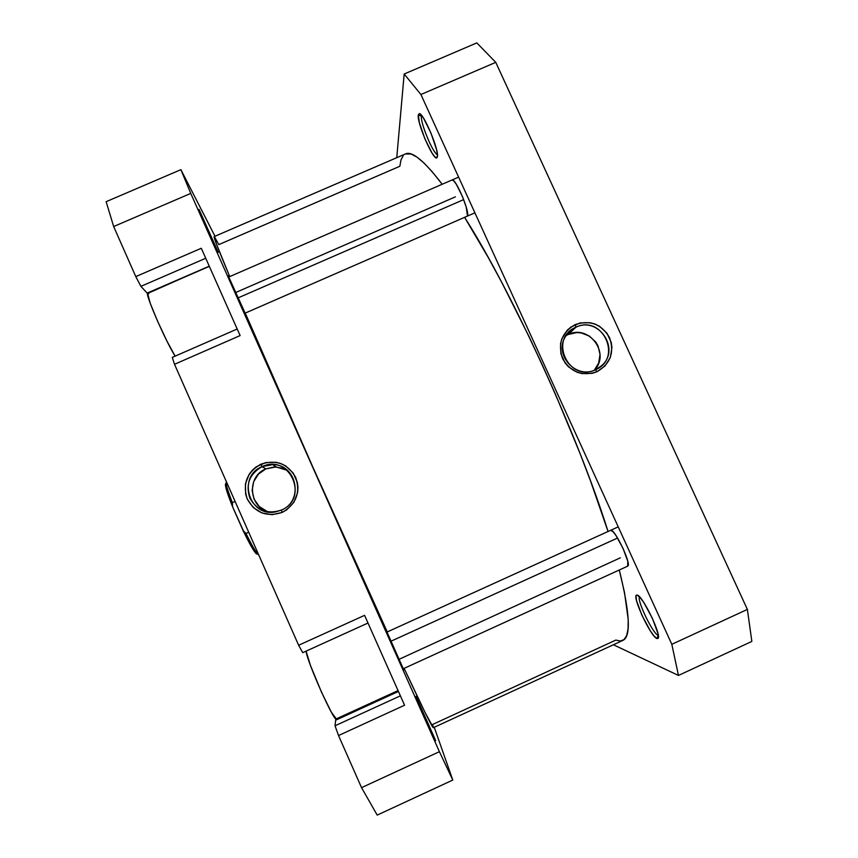 <?xml version="1.0" encoding="UTF-8"?>
<svg xmlns="http://www.w3.org/2000/svg" width="858" height="858" viewBox="0 0 858 858"><rect width="100%" height="100%" fill="white"/><g stroke="black" fill="none" stroke-linecap="round" stroke-linejoin="round"><path stroke-width="1.29" d="M639.457 596.782C636.818 600.546 653.11 634.169 658.172 635.317L656.992 638.567C650.686 636.915 630.973 594.229 636.893 595.077L636.003 596.267L636.486 600.503L641.891 615.175L650.31 630.823L654.161 636.121L656.992 638.567L658.343 637.698L657.979 633.601L652.477 618.521L643.779 602.466L639.918 597.265L637.194 595.12C642.428 595.227 662.022 635.799 658.043 638.406L656.992 638.567L658.172 635.317C653.11 634.169 636.818 600.546 639.457 596.782M627.691 566.162L627.788 561.304L623.112 548.552L616.065 535.606L613.009 531.649L610.606 530.319M421.45 116.184C420.098 122.404 433.183 153.85 437.419 154.622C433.183 153.85 420.098 122.404 421.45 116.184L421.632 115.498L421.45 116.184L418.307 114.972L421.45 116.184M437.376 156.799L437.012 157.647C434.019 162.28 416.72 122.833 418.307 114.972L419.348 122.619L424.871 138.781L432.089 153.207L435.038 157.046L436.926 157.722L437.451 155.073L436.497 149.421L430.888 132.861L423.444 118.018L420.484 114.296L419.412 113.664L418.307 114.972L419.23 113.642C423.369 112.452 439.414 150.665 437.376 156.799L437.376 156.799M568.221 334.491L576.737 332.582L581.134 332.904L589.339 336.046L595.774 342.063L597.994 345.881L600.042 354.418L598.67 363.041L594.283 370.238C610.842 353.775 589.071 323.97 568.221 334.491L575.911 327.23C598.519 315.851 620.977 349.442 601.587 365.701L595.409 369.766C575.975 379.611 553.571 354.719 565.476 336.55C567.985 332.357 571.46 329.247 575.911 327.23C548.219 338.266 568.629 382.958 595.409 369.766L596.921 371.75C582.046 376.576 570.591 372.19 562.569 358.601C557.561 343.693 561.808 332.336 575.289 324.549L575.911 327.23L568.221 334.491L566.065 335.585M747.372 609.416L495.763 62.355L476.812 42.9L404.172 74.013L420.913 94.509L671.825 644.315L678.464 675.439L613.384 644.766L678.464 675.439L751.855 641.409L747.372 609.416L671.825 644.315L420.913 94.509L495.763 62.355L747.372 609.416L671.825 644.315L678.464 675.439L751.855 641.409L747.372 609.416M396.761 157.679L404.172 74.013L396.761 157.679M452.263 179.944C455.909 178.936 469.701 211.4 467.46 215.69L466.226 207.1L462.516 196.654L456.231 184.138L453.625 180.738L452.005 179.998M620.345 557.807L398.809 659.427M596.921 371.75L605.083 365.926L610.349 357.411L611.926 347.479L611.228 342.46L607.003 333.269L599.603 326.34L595.044 324.067L590.154 322.715L580.072 322.962L570.913 327.037L567.117 330.33L561.829 338.835L560.531 343.715L560.907 353.796L565.132 363.02L568.5 366.859L577.112 372.254L582.024 373.605L592.127 373.348L596.921 371.75L595.409 369.766C623.069 358.612 602.595 314.114 575.911 327.23L575.289 324.549C590.122 319.755 601.555 324.131 609.566 337.666C614.607 352.541 610.392 363.899 596.921 371.75M404.172 74.013L420.913 94.509L495.763 62.355L476.812 42.9L404.172 74.013M610.907 530.265C614.929 529.236 631.359 563.685 627.917 565.99M433.354 727.691L425.268 712.859L404.118 668.361C423.026 708.805 432.764 728.581 433.354 727.691L622.651 640.497C631.188 637.162 630.072 613.663 619.283 570.002L624.495 592.47L628.217 619.551L628.056 628.935L626.64 635.585L624.066 639.575L620.431 641.033L615.83 640.089L432.561 724.484L433.376 727.198M214.639 237.087L218.801 244.605L399.86 166.259L401.008 159.845L403.26 155.545M387.269 631.938L312.913 467.245L245.259 313.084C279.687 393.339 345.935 542.127 387.269 631.938M405.416 153.947L411.218 154.032L416.988 157.132L423.949 162.966L432.1 171.643L442.181 184.266C424.227 160.811 411.979 150.697 405.459 153.925L214.146 236.615C213.342 236.551 218.522 249.871 229.719 276.576L216.409 243.908L214.157 236.615M608.054 531.488L590.454 480.727L579.761 452.777L555.523 394.444L542.363 365.047L528.807 336.154L501.447 281.81L488.095 257.218L464.596 217.331C511.711 291.044 578.721 437.365 608.054 531.488M306.091 651.136C306.649 660.714 334.159 722.457 336.282 718.875L331.36 712.215L321.536 692.245L310.446 665.39L306.091 651.136M147.737 293.061C144.305 292.256 165.465 341.055 175.129 356.145L166.988 341.173L157.54 321.106L150.171 303.131L147.597 293.189L209.331 266.355M199.035 209.395L218.286 252.413L199.035 209.395M435.692 740.658L416.044 696.364L435.692 740.658M281.349 510.092C309.845 498.584 289.618 453.153 262.087 466.655L260.853 464.21C276.115 459.255 287.741 463.685 295.72 477.498C300.632 492.696 296.139 504.322 282.218 512.398L281.349 510.092L275.965 511.776C249.346 518.007 236.669 476.565 262.087 466.655L272.726 464.607C296.986 464.317 304.054 501.211 281.349 510.092L282.218 512.398L286.744 509.824L293.876 502.316L297.597 492.685L297.973 487.526L297.351 482.4L293.168 473.015L285.714 465.948L281.081 463.642L276.094 462.28L265.776 462.569L256.327 466.763L252.391 470.152L249.185 474.238L245.431 483.869L245.656 494.165L247.276 499.088L253.207 507.496L261.937 512.987L272.125 514.703L282.218 512.398C266.913 517.385 255.266 512.955 247.276 499.088C242.396 483.848 246.922 472.222 260.853 464.21L262.087 466.655L265.851 468.886L262.087 466.655C249.539 473.884 245.463 484.362 249.86 498.09C257.057 510.585 267.557 514.586 281.349 510.092M266.795 511.239L259.223 506.477L254.075 499.174L252.123 490.444L253.689 481.628L258.505 474.056L265.851 468.886L274.592 466.902L283.408 468.404L287.43 470.409L276.083 466.913L265.851 468.886C246.182 476.522 248.874 508.151 269.605 512.097M386.518 630.984L403.796 669.894L386.518 630.984M403.399 668.682L403.775 669.744L403.399 668.682M228.528 276.308L228.861 276.952L228.528 276.308M245.131 313.149L228.239 275.858L245.131 313.149M404.568 705.233L364.575 615.347L298.638 645.259L302.735 652.659L367.996 623.026L302.735 652.659L298.638 645.259L174.517 364.296L298.638 645.259L364.575 615.347L404.568 705.233L338.524 735.542L361.54 787.655L377.209 815.1L452.788 780.061L439.403 751.683L190.755 193.415L180.888 169.659L214.993 236.25L180.888 169.659L106.145 201.684L113.664 226.533L135.779 276.598L140.905 286.347L147.512 293.5L209.255 266.184L147.168 293.104L140.905 286.347L205.727 258.269L140.905 286.347L135.779 276.598L113.664 226.533L190.755 193.415L439.403 751.683L361.54 787.655L338.524 735.542L404.568 705.233M240.122 335.585L201.287 248.273L135.779 276.598L201.287 248.273L240.122 335.585L174.517 364.296L240.122 335.585M434.255 727.284L452.788 780.061L434.255 727.284M172.286 357.389L174.517 364.296L172.286 357.389L237.205 329.011L172.286 357.389M335.81 718.757L335.038 725.782L338.524 735.542L335.038 725.782L335.81 718.757M106.145 201.684L180.888 169.659L190.755 193.415L113.664 226.533L106.145 201.684M452.788 780.061L439.403 751.683L361.54 787.655L377.209 815.1L452.788 780.061M398.434 691.451L335.875 720.109L398.434 691.451M400.386 695.827L335.038 725.782L400.386 695.827M147.844 293.039L148.788 293.726M245.978 533.472L243.061 530.48C249.442 543.672 253.839 551.426 256.285 553.742L252.123 547.876L245.549 535.585L232.615 506.831L243.061 530.48L245.978 533.472C252.552 546.76 256.778 553.85 258.655 554.74L258.129 554.44C255.909 552.38 251.855 545.398 245.978 533.472L248.713 532.25L245.978 533.472M226.501 481.949L226.415 481.992C225.418 482.979 227.402 489.864 232.368 502.649L235.103 501.437L232.368 502.649C228.217 492.02 226.137 485.381 226.126 482.743L226.501 481.96M225.504 484.073L228.893 497.147L232.615 506.831L232.368 502.649L232.615 506.831C227.853 494.937 225.45 487.526 225.407 484.588L226.126 482.743M225.697 483.858L225.407 484.588M237.816 298.005L463.695 199.592L237.816 298.005M235.403 292.632L455.394 196.847M617.588 538.009L390.776 641.323L617.588 538.009M437.398 156.628L437.012 157.647M596.02 369.487L601.587 365.701M420.216 114.082L419.23 113.642M658.408 637.312L658.043 638.406M398.048 690.583L336.282 718.875M276.083 466.913L272.726 464.607M258.129 554.44L256.285 553.742M228.646 277.048L458.612 177.123M244.916 313.234L474.914 212.827M403.174 668.79L627.724 566.141M386.904 632.099L618.221 526.855"/></g></svg>
